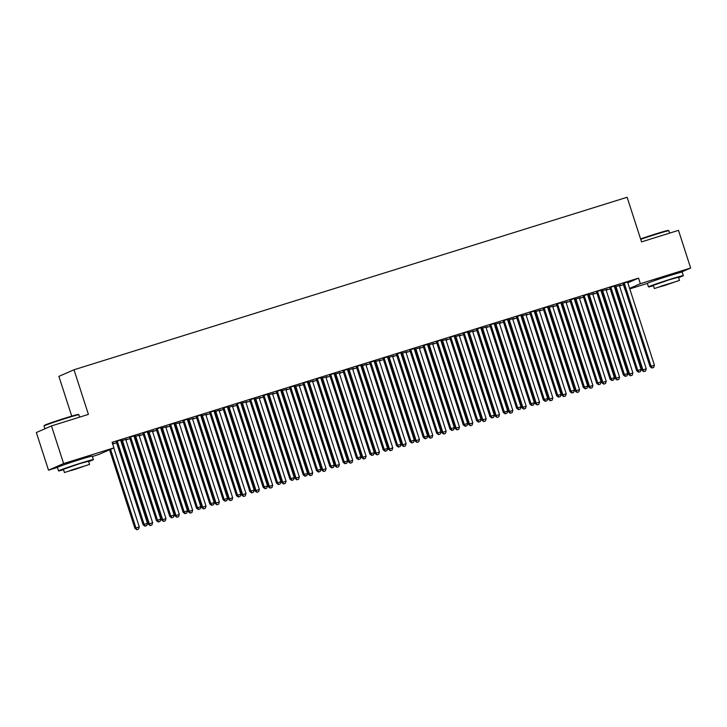 <?xml version="1.0" encoding="UTF-8"?>
<svg xmlns="http://www.w3.org/2000/svg" width="727" height="727" viewBox="0 0 727 727"><rect width="100%" height="100%" fill="white"/><g stroke="black" fill="none" stroke-linecap="round" stroke-linejoin="round"><path stroke-width="1.09" d="M65.176 464.326L77.798 459.691L84.15 458.192M655.118 280.322L667.74 275.697L674.093 274.197M112.676 444.024L116.611 442.798M125.907 439.899L129.951 438.635M139.248 435.737L143.301 434.473M152.588 431.574L156.641 430.311M165.929 427.412L169.982 426.149M179.269 423.25L183.322 421.987M192.61 419.088L196.663 417.825M205.95 414.935L210.003 413.672M219.29 410.773L223.343 409.51M232.631 406.611L236.684 405.348M245.971 402.449L250.024 401.186M259.321 398.287L263.365 397.024M272.661 394.125L276.705 392.862M286.002 389.963L290.046 388.7M299.342 385.801L303.386 384.538M312.683 381.648L316.727 380.385M326.023 377.486L330.067 376.222M339.364 373.324L343.408 372.06M352.704 369.162L356.757 367.898M366.044 364.999L370.098 363.736M379.385 360.837L383.438 359.574M392.725 356.675L396.778 355.412M406.066 352.513L410.119 351.259M419.406 348.36L423.459 347.097M432.747 344.198L436.8 342.935M446.087 340.036L450.14 338.773M459.428 335.874L463.481 334.611M472.777 331.712L476.821 330.449M486.118 327.55L490.162 326.287M499.458 323.388L503.502 322.125M512.799 319.235L516.842 317.972M526.139 315.073L530.183 313.81M539.479 310.911L543.523 309.647M552.82 306.749L556.873 305.485M566.16 302.586L570.213 301.323M579.501 298.424L583.554 297.161M592.841 294.262L596.894 292.999M606.182 290.1L610.235 288.837M619.522 285.947L623.439 284.72L625.247 290.3M88.639 461.6A18.329 0.582 162.1 0 0 93.401 459.637L92.274 456.156A18.329 0.582 162.1 0 0 79.943 459.555A18.329 0.582 162.1 0 0 57.397 467.416L48.509 470.178L63.622 463.572L113.921 447.877L98.808 454.484L92.384 456.492M63.622 463.572L51.463 425.922L36.35 432.529L48.509 470.178M71.728 416.126L58.896 376.377L74 369.77L627.119 197.262L641.532 241.882L678.491 230.359L690.65 268.009L680.454 272.461M647.339 283.412L629.773 288.892M127.007 439.053L120.864 440.971M127.052 439.172L125.898 439.526M135.177 435.482L129.37 437.418M135.213 435.6L134.068 435.955M153.697 430.729L147.545 432.647M153.733 430.847L152.588 431.202M161.857 427.158L156.051 429.103M161.894 427.276L160.749 427.63M180.378 422.405L174.226 424.323M180.414 422.523L179.269 422.887M188.538 418.834L182.731 420.779M188.584 418.952L187.439 419.315M207.059 414.09L200.906 416.008M207.095 414.208L205.95 414.563M215.228 410.519L209.421 412.454M215.265 410.628L214.12 410.991M233.74 405.766L227.587 407.683M233.776 405.884L232.631 406.239M241.909 402.195L236.102 404.13M241.946 402.313L240.801 402.667M260.42 397.442L254.268 399.359M260.457 397.56L259.312 397.914M268.59 393.87L262.783 395.815M268.627 393.989L267.481 394.343M287.101 389.118L280.958 391.044M287.138 389.236L285.993 389.599M295.271 385.546L289.464 387.491M295.307 385.664L294.162 386.028M313.782 380.803L307.639 382.72M313.819 380.921L312.674 381.275M321.952 377.231L316.145 379.167M321.988 377.349L320.843 377.704M340.463 372.478L334.32 374.396M340.509 372.597L339.355 372.951M348.633 368.907L342.826 370.843M348.669 369.025L347.524 369.38M367.153 364.154L361.001 366.072M367.19 364.272L366.044 364.627M375.314 360.583L369.507 362.528M375.35 360.701L374.205 361.055M393.834 355.839L387.682 357.757M393.87 355.948L392.725 356.312M401.995 352.259L396.188 354.203M402.04 352.377L400.895 352.74M420.515 347.515L414.363 349.433M420.551 347.633L419.406 347.988M428.685 343.944L422.878 345.879M428.721 344.062L427.576 344.416M447.196 339.191L441.044 341.108M447.232 339.309L446.087 339.663M455.366 335.62L449.559 337.555M455.402 335.738L454.257 336.092M473.877 330.867L467.725 332.784M473.913 330.985L472.768 331.339M482.046 327.295L476.24 329.24M482.083 327.414L480.938 327.768M500.558 322.552L494.415 324.469M500.594 322.661L499.449 323.024M508.727 318.98L502.92 320.916M508.764 319.089L507.619 319.453M527.239 314.228L521.095 316.145M527.275 314.346L526.13 314.7M535.408 310.656L529.601 312.592M535.445 310.774L534.3 311.129M553.919 305.903L547.776 307.821M553.965 306.022L552.811 306.376M562.089 302.332L556.282 304.268M562.125 302.45L560.98 302.805M580.609 297.579L574.457 299.497M580.646 297.697L579.501 298.052M588.77 294.008L582.963 295.953M588.815 294.126L587.661 294.48M607.29 289.264L601.138 291.182M607.327 289.373L606.182 289.737M615.46 285.693L609.644 287.628M615.496 285.802L614.351 286.165M627.81 282.812L638.551 278.114L112.112 442.307L113.921 447.877M628.8 281.531L622.984 283.466M628.837 281.64L627.692 282.003M620.631 285.102L614.479 287.02M620.667 285.211L619.522 285.575M602.11 289.846L596.304 291.791M602.156 289.964L601.011 290.327M593.95 293.417L587.798 295.335M593.986 293.535L592.841 293.899M575.43 298.17L569.623 300.115M575.466 298.288L574.321 298.643M567.26 301.741L561.117 303.659M567.305 301.859L566.16 302.214M548.749 306.494L542.942 308.43M548.785 306.612L547.64 306.967M540.579 310.065L534.436 311.983M540.615 310.184L539.47 310.538M522.068 314.818L516.261 316.754M522.104 314.927L520.959 315.291M513.898 318.39L507.755 320.307M513.934 318.499L512.789 318.862M495.387 323.133L489.58 325.078M495.423 323.251L494.278 323.615M487.217 326.705L481.074 328.622M487.254 326.823L486.109 327.186M468.706 331.457L462.899 333.402M468.742 331.576L467.597 331.93M460.536 335.029L454.384 336.946M460.573 335.147L459.428 335.501M442.025 339.782L436.218 341.717M442.061 339.9L440.916 340.254M433.855 343.353L427.703 345.27M433.892 343.471L432.747 343.826M415.344 348.106L409.528 350.041M415.381 348.215L414.236 348.578M407.175 351.677L401.022 353.595M407.211 351.786L406.066 352.15M388.654 356.421L382.847 358.366M388.7 356.539L387.546 356.893M380.494 359.992L374.341 361.91M380.53 360.11L379.385 360.474M361.973 364.745L356.166 366.69M362.01 364.863L360.865 365.218M353.804 368.316L347.66 370.234M353.849 368.435L352.704 368.789M335.292 373.069L329.485 375.005M335.329 373.187L334.184 373.542M327.123 376.641L320.98 378.558M327.159 376.759L326.014 377.113M308.611 381.393L302.805 383.329M308.648 381.502L307.503 381.866M300.442 384.965L294.299 386.882M300.478 385.074L299.333 385.437M281.931 389.708L276.124 391.653M281.967 389.826L280.822 390.181M273.761 393.28L267.609 395.197M273.797 393.398L272.652 393.752M255.25 398.032L249.443 399.968M255.286 398.151L254.141 398.505M247.08 401.604L240.928 403.521M247.116 401.722L245.971 402.076M228.569 406.357L222.762 408.292M228.605 406.475L227.46 406.829M220.399 409.928L214.247 411.845M220.435 410.046L219.29 410.401M201.888 414.681L196.072 416.616M201.924 414.79L200.779 415.153M193.718 418.252L187.566 420.17M193.755 418.361L192.61 418.725M175.198 422.996L169.391 424.941M175.243 423.114L174.089 423.468M167.037 426.567L160.885 428.485M167.074 426.685L165.929 427.04M148.517 431.32L142.71 433.256M148.553 431.438L147.408 431.793M140.347 434.891L134.204 436.809M140.393 435.01L139.248 435.364M121.836 439.644L116.029 441.58M121.872 439.762L120.727 440.117M113.666 443.216L112.521 443.57M113.703 443.334L112.567 443.561M638.551 278.114L640.351 283.694L690.65 268.009M51.463 425.922L88.412 414.39L74 369.77M629.609 288.392L640.351 283.694M624.42 283.694L623.402 284.139L650.065 366.69L651.083 366.244L624.42 283.694A1.463 1.399 66.4 0 0 624.157 283.203L624.011 283.021M652.364 367.88L653.7 367.462L652.364 367.88L651.083 366.244L654.418 365.199L627.755 282.649A1.463 1.399 66.4 0 1 627.683 282.103L627.692 281.867M623.402 284.139A1.463 1.399 66.4 0 0 623.13 283.648L622.903 283.366M650.065 366.69L651.955 368.053M653.7 367.462L654.418 365.199M614.742 286.938L614.969 287.22A1.463 1.399 -113.6 0 1 615.233 287.71L641.896 370.261L646.248 368.771L619.586 286.22A1.463 1.399 -113.6 0 1 619.513 285.675L619.531 285.438M615.842 286.592L615.987 286.774A1.463 1.399 -113.6 0 1 616.251 287.265L642.913 369.816L643.786 371.624L645.531 371.034L644.195 371.452M646.248 368.771L645.531 371.034M643.786 371.624L641.896 370.261M611.08 287.856L610.053 288.301L636.725 370.852L637.743 370.406L611.08 287.856A1.463 1.399 66.4 0 0 610.816 287.365L610.671 287.183M639.024 372.033L640.36 371.624L639.024 372.033L637.743 370.406L641.078 369.361L614.415 286.811A1.463 1.399 66.4 0 1 614.342 286.265L614.351 286.029M610.053 288.301A1.463 1.399 66.4 0 0 609.789 287.81L609.562 287.528M636.725 370.852L638.615 372.215M640.36 371.624L641.078 369.361M597.739 292.009L596.713 292.463L623.375 375.014L624.402 374.559L597.739 292.009A1.463 1.399 66.4 0 0 597.476 291.518L597.33 291.345M625.683 376.195L627.01 375.786L625.683 376.195L624.402 374.559L627.737 373.524L601.075 290.973A1.463 1.399 66.4 0 1 601.002 290.418L601.011 290.191M596.713 292.463A1.463 1.399 66.4 0 0 596.449 291.972L596.222 291.691M623.375 375.014L625.275 376.377M627.01 375.786L627.737 373.524M601.402 291.1L601.629 291.382A1.463 1.399 -113.6 0 1 601.892 291.872L628.555 374.423L632.908 372.933L606.245 290.382A1.463 1.399 -113.6 0 1 606.173 289.837L606.191 289.6M602.501 290.755L602.647 290.936A1.463 1.399 -113.6 0 1 602.91 291.427L629.573 373.978L630.445 375.786L632.19 375.196L630.854 375.605M632.908 372.933L632.19 375.196M630.445 375.786L628.555 374.423M588.052 295.262L588.279 295.544A1.463 1.399 -113.6 0 1 588.552 296.034L615.215 378.585L619.568 377.095L592.905 294.544A1.463 1.399 -113.6 0 1 592.832 293.99L592.841 293.763M589.161 294.917L589.306 295.098A1.463 1.399 -113.6 0 1 589.57 295.58L616.232 378.131L617.105 379.948L618.85 379.358L617.514 379.767M619.568 377.095L618.85 379.358M617.105 379.948L615.215 378.585M640.587 238.938A17.884 0.573 -17.9 0 1 656.245 233.776A17.884 0.573 -17.9 0 1 668.267 230.441L668.822 230.732A18.329 0.582 162.1 0 0 668.822 230.732A18.329 0.582 162.1 0 0 656.508 234.139A18.329 0.582 162.1 0 0 640.714 239.337M678.582 277.605A18.329 0.582 162.1 0 0 683.344 275.642A18.329 0.582 162.1 0 0 671.003 279.041A18.329 0.582 162.1 0 0 648.466 286.911A18.329 0.582 162.1 0 0 653.473 285.72M683.344 275.642L682.217 272.152A18.329 0.582 162.1 0 0 669.885 275.56A18.329 0.582 162.1 0 0 647.339 283.421L648.466 286.911M654.382 288.537L653.346 285.329L669.576 279.668L678.455 277.223L679.491 280.431L654.382 288.537L679.491 280.431M664.569 285.52L675.029 281.867L662.088 285.82L658.844 287.092L664.569 285.52M44.02 425.986L44.302 425.431A17.884 0.573 -17.9 0 1 66.302 417.771A17.884 0.573 -17.9 0 1 78.334 414.435L78.879 414.726A18.329 0.582 162.1 0 0 66.566 418.134A18.329 0.582 162.1 0 0 44.02 425.986A18.329 0.582 162.1 0 0 44.02 426.004L44.92 428.776M93.401 459.637A18.329 0.582 162.1 0 0 81.07 463.035A18.329 0.582 162.1 0 0 58.523 470.905A18.329 0.582 162.1 0 0 63.531 469.715M64.439 472.532L63.403 469.324L79.634 463.662L88.521 461.218L89.557 464.426L64.439 472.532L89.557 464.426M74.627 469.515L85.086 465.862L72.155 469.815L68.901 471.096L74.627 469.515M79.67 417.116L78.898 414.735A18.329 0.582 162.1 0 0 78.879 414.726M584.399 296.171L583.372 296.616L610.035 379.167L611.062 378.722L584.399 296.171A1.463 1.399 66.4 0 0 584.135 295.68L583.99 295.507M612.343 380.357L613.67 379.939L612.343 380.357L611.062 378.722L614.397 377.686L587.734 295.135A1.463 1.399 66.4 0 1 587.661 294.58L587.67 294.353M583.372 296.616A1.463 1.399 66.4 0 0 583.109 296.125L582.881 295.844M610.035 379.167L611.934 380.539M613.67 379.939L614.397 377.686M571.058 300.333L570.032 300.778L596.694 383.329L597.721 382.884L571.058 300.333A1.463 1.399 66.4 0 0 570.795 299.842L570.65 299.66M599.003 384.519L600.329 384.101L599.003 384.519L597.721 382.884L601.056 381.848L574.394 299.297A1.463 1.399 66.4 0 1 574.321 298.742L574.33 298.515M570.032 300.778A1.463 1.399 66.4 0 0 569.768 300.287L569.541 300.006M596.694 383.329L598.594 384.701M600.329 384.101L601.056 381.848M574.712 299.415L574.939 299.706A1.463 1.399 -113.6 0 1 575.211 300.187L601.874 382.738L606.227 381.257L579.564 298.706A1.463 1.399 -113.6 0 1 579.492 298.152L579.501 297.925M575.82 299.079L575.966 299.251A1.463 1.399 -113.6 0 1 576.229 299.742L602.892 382.293L603.764 384.11L605.509 383.511L604.173 383.929M606.227 381.257L605.509 383.511M603.764 384.11L601.874 382.738M561.371 303.577L561.598 303.859A1.463 1.399 -113.6 0 1 561.862 304.349L588.534 386.9L592.887 385.419L566.224 302.868A1.463 1.399 -113.6 0 1 566.151 302.314L566.16 302.087M562.48 303.232L562.625 303.413A1.463 1.399 -113.6 0 1 562.889 303.904L589.552 386.455L590.424 388.273L592.16 387.673L590.833 388.091M592.887 385.419L592.16 387.673M590.424 388.273L588.534 386.9M557.718 304.495L556.691 304.94L583.354 387.491L584.381 387.046L557.718 304.495A1.463 1.399 66.4 0 0 557.445 304.004L557.309 303.822M585.653 388.681L586.989 388.263L585.653 388.681L584.381 387.046L587.716 386.01L561.053 303.459A1.463 1.399 66.4 0 1 560.98 302.905L560.99 302.677M556.691 304.94A1.463 1.399 66.4 0 0 556.428 304.449L556.2 304.168M583.354 387.491L585.253 388.863M586.989 388.263L587.716 386.01M548.031 307.739L548.258 308.021A1.463 1.399 -113.6 0 1 548.521 308.512L575.184 391.062L579.546 389.581L552.883 307.03A1.463 1.399 -113.6 0 1 552.811 306.476L552.82 306.249M549.139 307.394L549.285 307.576A1.463 1.399 -113.6 0 1 549.548 308.066L576.211 390.617L577.084 392.435L578.819 391.835L577.492 392.253M579.546 389.581L578.819 391.835M577.084 392.435L575.184 391.062M544.378 308.657L543.351 309.102L570.013 391.653L571.04 391.208L544.378 308.657A1.463 1.399 66.4 0 0 544.105 308.166L543.96 307.984M572.313 392.844L573.648 392.426L572.313 392.844L571.04 391.208L574.375 390.163L547.713 307.612A1.463 1.399 66.4 0 1 547.64 307.067L547.649 306.839M543.351 309.102A1.463 1.399 66.4 0 0 543.087 308.611L542.86 308.33M570.013 391.653L571.904 393.016M573.648 392.426L574.375 390.163M534.69 311.901L534.918 312.183A1.463 1.399 -113.6 0 1 535.181 312.674L561.844 395.224L566.206 393.743L539.543 311.192A1.463 1.399 -113.6 0 1 539.47 310.638L539.479 310.411M535.799 311.556L535.944 311.738A1.463 1.399 -113.6 0 1 536.208 312.228L562.871 394.779L563.743 396.597L565.479 395.997L564.152 396.415M566.206 393.743L565.479 395.997M563.743 396.597L561.844 395.224M531.028 312.819L530.01 313.264L556.673 395.815L557.7 395.37L531.028 312.819A1.463 1.399 66.4 0 0 530.765 312.328L530.619 312.147M558.972 397.006L560.308 396.588L558.972 397.006L557.7 395.37L561.035 394.325L534.363 311.774A1.463 1.399 66.4 0 1 534.3 311.229L534.309 311.002M530.01 313.264A1.463 1.399 66.4 0 0 529.747 312.774L529.52 312.492M556.673 395.815L558.563 397.178M560.308 396.588L561.035 394.325M517.688 316.981L516.67 317.426L543.333 399.977L544.35 399.532L517.688 316.981A1.463 1.399 66.4 0 0 517.424 316.49L517.279 316.309M545.632 401.168L546.968 400.75L545.632 401.168L544.35 399.532L547.685 398.487L521.023 315.936A1.463 1.399 66.4 0 1 520.959 315.391L520.968 315.154M516.67 317.426A1.463 1.399 66.4 0 0 516.406 316.936L516.179 316.654M543.333 399.977L545.223 401.34M546.968 400.75L547.685 398.487M504.347 321.143L503.329 321.588L529.992 404.139L531.01 403.694L504.347 321.143A1.463 1.399 66.4 0 0 504.084 320.652L503.938 320.471M532.291 405.321L533.627 404.912L532.291 405.321L531.01 403.694L534.345 402.649L507.682 320.098A1.463 1.399 66.4 0 1 507.61 319.553L507.628 319.317M503.329 321.588A1.463 1.399 66.4 0 0 503.066 321.098L502.839 320.816M529.992 404.139L531.882 405.502M533.627 404.912L534.345 402.649M491.007 325.296L489.989 325.751L516.652 408.301L517.669 407.847L491.007 325.296A1.463 1.399 66.4 0 0 490.743 324.805L490.598 324.633M518.951 409.483L520.287 409.074L518.951 409.483L517.669 407.847L521.005 406.811L494.342 324.26A1.463 1.399 66.4 0 1 494.269 323.706L494.287 323.479M489.989 325.751A1.463 1.399 66.4 0 0 489.725 325.26L489.498 324.978M516.652 408.301L518.542 409.664M520.287 409.074L521.005 406.811M477.666 329.458L476.648 329.904L503.311 412.454L504.329 412.009L477.666 329.458A1.463 1.399 66.4 0 0 477.403 328.967L477.257 328.795M505.61 413.645L506.946 413.227L505.61 413.645L504.329 412.009L507.664 410.973L481.001 328.422A1.463 1.399 66.4 0 1 480.929 327.868L480.947 327.641M476.648 329.904A1.463 1.399 66.4 0 0 476.385 329.413L476.158 329.131M503.311 412.454L505.201 413.827M506.946 413.227L507.664 410.973M464.326 333.62L463.308 334.066L489.971 416.616L490.989 416.171L464.326 333.62A1.463 1.399 66.4 0 0 464.062 333.13L463.917 332.948M492.27 417.807L493.606 417.389L492.27 417.807L490.989 416.171L494.324 415.135L467.661 332.584A1.463 1.399 66.4 0 1 467.588 332.03L467.606 331.803M463.308 334.066A1.463 1.399 66.4 0 0 463.044 333.575L462.817 333.293M489.971 416.616L491.861 417.989M493.606 417.389L494.324 415.135M450.985 337.782L449.968 338.228L476.63 420.779L477.648 420.333L450.985 337.782A1.463 1.399 66.4 0 0 450.722 337.292L450.576 337.11M478.929 421.969L480.265 421.551L478.929 421.969L477.648 420.333L480.983 419.297L454.32 336.746A1.463 1.399 66.4 0 1 454.248 336.192L454.266 335.965M449.968 338.228A1.463 1.399 66.4 0 0 449.704 337.737L449.477 337.455M476.63 420.779L478.52 422.151M480.265 421.551L480.983 419.297M437.645 341.944L436.627 342.39L463.29 424.941L464.308 424.495L437.645 341.944A1.463 1.399 66.4 0 0 437.381 341.454L437.236 341.272M465.589 426.131L466.925 425.713L465.589 426.131L464.308 424.495L467.643 423.45L440.98 340.899A1.463 1.399 66.4 0 1 440.907 340.354L440.925 340.127M436.627 342.39A1.463 1.399 66.4 0 0 436.364 341.899L436.136 341.617M463.29 424.941L465.18 426.304M466.925 425.713L467.643 423.45M424.304 346.107L423.287 346.552L449.949 429.103L450.967 428.657L424.304 346.107A1.463 1.399 66.4 0 0 424.041 345.616L423.896 345.434M452.249 430.293L453.584 429.875L452.249 430.293L450.967 428.657L454.302 427.612L427.64 345.061A1.463 1.399 66.4 0 1 427.567 344.516L427.576 344.289M423.287 346.552A1.463 1.399 66.4 0 0 423.014 346.061L422.787 345.779M449.949 429.103L451.84 430.466M453.584 429.875L454.302 427.612M410.964 350.269L409.946 350.714L436.609 433.265L437.627 432.819L410.964 350.269A1.463 1.399 66.4 0 0 410.7 349.778L410.555 349.596M438.908 434.455L440.244 434.037L438.908 434.455L437.627 432.819L440.962 431.774L414.299 349.224A1.463 1.399 66.4 0 1 414.226 348.678L414.236 348.442M409.946 350.714A1.463 1.399 66.4 0 0 409.674 350.223L409.446 349.941M436.609 433.265L438.499 434.628M440.244 434.037L440.962 431.774M397.624 354.431L396.597 354.876L423.268 437.427L424.286 436.982L397.624 354.431A1.463 1.399 66.4 0 0 397.36 353.94L397.215 353.758M425.568 438.608L426.903 438.199L425.568 438.608L424.286 436.982L427.621 435.936L400.959 353.386A1.463 1.399 66.4 0 1 400.886 352.831L400.895 352.604M396.597 354.876A1.463 1.399 66.4 0 0 396.333 354.385L396.106 354.104M423.268 437.427L425.159 438.79M426.903 438.199L427.621 435.936M384.283 358.584L383.256 359.038L409.919 441.589L410.946 441.135L384.283 358.584A1.463 1.399 66.4 0 0 384.02 358.093L383.874 357.92M412.227 442.77L413.554 442.352L412.227 442.77L410.946 441.135L414.281 440.099L387.618 357.548A1.463 1.399 66.4 0 1 387.546 356.993L387.555 356.766M383.256 359.038A1.463 1.399 66.4 0 0 382.993 358.547L382.765 358.266M409.919 441.589L411.818 442.952M413.554 442.352L414.281 440.099M370.943 362.746L369.916 363.191L396.578 445.742L397.605 445.297L370.943 362.746A1.463 1.399 66.4 0 0 370.679 362.255L370.534 362.082M398.887 446.932L400.213 446.514L398.887 446.932L397.605 445.297L400.94 444.261L374.278 361.71A1.463 1.399 66.4 0 1 374.205 361.155L374.214 360.928M369.916 363.191A1.463 1.399 66.4 0 0 369.652 362.7L369.425 362.419M396.578 445.742L398.478 447.114M400.213 446.514L400.94 444.261M357.602 366.908L356.575 367.353L383.238 449.904L384.265 449.459L357.602 366.908A1.463 1.399 66.4 0 0 357.339 366.417L357.193 366.235M385.546 451.094L386.873 450.676L385.546 451.094L384.265 449.459L387.6 448.423L360.937 365.872A1.463 1.399 66.4 0 1 360.865 365.317L360.874 365.09M356.575 367.353A1.463 1.399 66.4 0 0 356.312 366.862L356.085 366.581M383.238 449.904L385.137 451.276M386.873 450.676L387.6 448.423M344.262 371.07L343.235 371.515L369.898 454.066L370.924 453.621L344.262 371.07A1.463 1.399 66.4 0 0 343.989 370.579L343.853 370.397M372.197 455.256L373.533 454.838L372.197 455.256L370.924 453.621L374.26 452.585L347.597 370.034A1.463 1.399 66.4 0 1 347.524 369.48L347.533 369.252M343.235 371.515A1.463 1.399 66.4 0 0 342.971 371.024L342.744 370.743M369.898 454.066L371.797 455.438M373.533 454.838L374.26 452.585M330.921 375.232L329.894 375.677L356.557 458.228L357.584 457.783L330.921 375.232A1.463 1.399 66.4 0 0 330.649 374.741L330.503 374.559M358.856 459.419L360.192 459.001L358.856 459.419L357.584 457.783L360.919 456.738L334.256 374.187A1.463 1.399 66.4 0 1 334.184 373.642L334.193 373.414M329.894 375.677A1.463 1.399 66.4 0 0 329.631 375.187L329.404 374.905M356.557 458.228L358.447 459.591M360.192 459.001L360.919 456.738M317.572 379.394L316.554 379.839L343.217 462.39L344.234 461.945L317.572 379.394A1.463 1.399 66.4 0 0 317.308 378.903L317.163 378.722M345.516 463.581L346.852 463.163L345.516 463.581L344.234 461.945L347.579 460.9L320.907 378.349A1.463 1.399 66.4 0 1 320.843 377.804L320.852 377.577M316.554 379.839A1.463 1.399 66.4 0 0 316.29 379.349L316.063 379.067M343.217 462.39L345.107 463.753M346.852 463.163L347.579 460.9M304.231 383.556L303.214 384.001L329.876 466.552L330.894 466.107L304.231 383.556A1.463 1.399 66.4 0 0 303.968 383.065L303.822 382.884M332.175 467.743L333.511 467.325L332.175 467.743L330.894 466.107L334.229 465.062L307.566 382.511A1.463 1.399 66.4 0 1 307.503 381.966L307.512 381.73M303.214 384.001A1.463 1.399 66.4 0 0 302.95 383.511L302.723 383.229M329.876 466.552L331.766 467.915M333.511 467.325L334.229 465.062M290.891 387.718L289.873 388.163L316.536 470.714L317.554 470.269L290.891 387.718A1.463 1.399 66.4 0 0 290.627 387.227L290.482 387.046M318.835 471.896L320.171 471.487L318.835 471.896L317.554 470.269L320.889 469.224L294.226 386.673A1.463 1.399 66.4 0 1 294.153 386.119L294.171 385.892M289.873 388.163A1.463 1.399 66.4 0 0 289.61 387.673L289.382 387.391M316.536 470.714L318.426 472.077M320.171 471.487L320.889 469.224M277.55 391.871L276.533 392.326L303.195 474.876L304.213 474.422L277.55 391.871A1.463 1.399 66.4 0 0 277.287 391.38L277.141 391.208M305.494 476.058L306.83 475.64L305.494 476.058L304.213 474.422L307.548 473.386L280.886 390.835A1.463 1.399 66.4 0 1 280.813 390.281L280.831 390.054M276.533 392.326A1.463 1.399 66.4 0 0 276.269 391.835L276.042 391.544M303.195 474.876L305.086 476.24M306.83 475.64L307.548 473.386M264.21 396.033L263.192 396.479L289.855 479.029L290.873 478.584L264.21 396.033A1.463 1.399 66.4 0 0 263.946 395.543L263.801 395.361M292.154 480.22L293.49 479.802L292.154 480.22L290.873 478.584L294.208 477.548L267.545 394.997A1.463 1.399 66.4 0 1 267.472 394.443L267.491 394.216M263.192 396.479A1.463 1.399 66.4 0 0 262.929 395.988L262.701 395.706M289.855 479.029L291.745 480.402M293.49 479.802L294.208 477.548M521.35 316.063L521.577 316.345A1.463 1.399 -113.6 0 1 521.841 316.836L548.503 399.387L552.865 397.896L526.203 315.345A1.463 1.399 -113.6 0 1 526.13 314.8L526.139 314.573M522.459 315.718L522.604 315.9A1.463 1.399 -113.6 0 1 522.867 316.39L549.53 398.941L550.403 400.75L552.138 400.159L550.802 400.577M552.865 397.896L552.138 400.159M550.403 400.75L548.503 399.387M508.009 320.225L508.237 320.507A1.463 1.399 -113.6 0 1 508.5 320.998L535.163 403.549L539.525 402.058L512.862 319.507A1.463 1.399 -113.6 0 1 512.789 318.962L512.799 318.726M509.118 319.88L509.254 320.062A1.463 1.399 -113.6 0 1 509.527 320.552L536.19 403.103L537.053 404.912L538.798 404.321L537.462 404.739M539.525 402.058L538.798 404.321M537.053 404.912L535.163 403.549M494.669 324.387L494.896 324.669A1.463 1.399 -113.6 0 1 495.16 325.16L521.822 407.711L526.184 406.22L499.522 323.669A1.463 1.399 -113.6 0 1 499.449 323.124L499.458 322.888M495.769 324.042L495.914 324.224A1.463 1.399 -113.6 0 1 496.177 324.715L522.849 407.265L523.713 409.074L525.457 408.483L524.122 408.892M526.184 406.22L525.457 408.483M523.713 409.074L521.822 407.711M481.329 328.549L481.556 328.831A1.463 1.399 -113.6 0 1 481.819 329.322L508.482 411.873L512.835 410.382L486.172 327.832A1.463 1.399 -113.6 0 1 486.109 327.277L486.118 327.05M482.428 328.204L482.574 328.386A1.463 1.399 -113.6 0 1 482.837 328.868L509.5 411.418L510.372 413.236L512.117 412.645L510.781 413.054M512.835 410.382L512.117 412.645M510.372 413.236L508.482 411.873M467.988 332.702L468.215 332.993A1.463 1.399 -113.6 0 1 468.479 333.475L495.142 416.026L499.494 414.544L472.832 331.994A1.463 1.399 -113.6 0 1 472.759 331.439L472.777 331.212M469.088 332.366L469.233 332.539A1.463 1.399 -113.6 0 1 469.497 333.03L496.159 415.58L497.032 417.398L498.777 416.798L497.441 417.216M499.494 414.544L498.777 416.798M497.032 417.398L495.142 416.026M454.648 336.865L454.875 337.146A1.463 1.399 -113.6 0 1 455.138 337.637L481.801 420.188L486.154 418.707L459.491 336.156A1.463 1.399 -113.6 0 1 459.419 335.601L459.437 335.374M455.747 336.519L455.893 336.701A1.463 1.399 -113.6 0 1 456.156 337.192L482.819 419.743L483.691 421.56L485.436 420.96L484.1 421.378M486.154 418.707L485.436 420.96M483.691 421.56L481.801 420.188M441.307 341.027L441.534 341.308A1.463 1.399 -113.6 0 1 441.798 341.799L468.461 424.35L472.814 422.869L446.151 340.318A1.463 1.399 -113.6 0 1 446.078 339.763L446.096 339.536M442.407 340.681L442.552 340.863A1.463 1.399 -113.6 0 1 442.816 341.354L469.478 423.905L470.351 425.722L472.096 425.122L470.76 425.54M472.814 422.869L472.096 425.122M470.351 425.722L468.461 424.35M427.967 345.189L428.194 345.47A1.463 1.399 -113.6 0 1 428.457 345.961L455.12 428.512L459.473 427.022L432.81 344.471A1.463 1.399 -113.6 0 1 432.738 343.926L432.756 343.698M429.066 344.843L429.212 345.025A1.463 1.399 -113.6 0 1 429.475 345.516L456.138 428.067L457.01 429.875L458.755 429.284L457.419 429.702M459.473 427.022L458.755 429.284M457.01 429.875L455.12 428.512M414.626 349.351L414.853 349.632A1.463 1.399 -113.6 0 1 415.117 350.123L441.78 432.674L446.133 431.184L419.47 348.633A1.463 1.399 -113.6 0 1 419.397 348.088L419.415 347.86M415.726 349.005L415.871 349.187A1.463 1.399 -113.6 0 1 416.135 349.678L442.798 432.229L443.67 434.037L445.415 433.446L444.079 433.865M446.133 431.184L445.415 433.446M443.67 434.037L441.78 432.674M401.286 353.513L401.513 353.795A1.463 1.399 -113.6 0 1 401.777 354.285L428.439 436.836L432.792 435.346L406.129 352.795A1.463 1.399 -113.6 0 1 406.057 352.25L406.075 352.013M402.385 353.168L402.531 353.349A1.463 1.399 -113.6 0 1 402.794 353.84L429.457 436.391L430.329 438.199L432.074 437.609L430.738 438.027M432.792 435.346L432.074 437.609M430.329 438.199L428.439 436.836M387.945 357.675L388.173 357.957A1.463 1.399 -113.6 0 1 388.436 358.447L415.099 440.998L419.452 439.508L392.789 356.957A1.463 1.399 -113.6 0 1 392.716 356.412L392.734 356.175M389.045 357.33L389.19 357.511A1.463 1.399 -113.6 0 1 389.454 358.002L416.117 440.553L416.989 442.361L418.734 441.771L417.398 442.18M419.452 439.508L418.734 441.771M416.989 442.361L415.099 440.998M374.596 361.837L374.823 362.119A1.463 1.399 -113.6 0 1 375.096 362.609L401.758 445.16L406.111 443.67L379.449 361.119A1.463 1.399 -113.6 0 1 379.376 360.565L379.385 360.338M375.705 361.492L375.85 361.664A1.463 1.399 -113.6 0 1 376.113 362.155L402.776 444.706L403.649 446.523L405.393 445.933L404.058 446.342M406.111 443.67L405.393 445.933M403.649 446.523L401.758 445.16M361.255 365.99L361.483 366.272A1.463 1.399 -113.6 0 1 361.755 366.762L388.418 449.313L392.771 447.832L366.108 365.281A1.463 1.399 -113.6 0 1 366.035 364.727L366.044 364.5M362.364 365.654L362.509 365.826A1.463 1.399 -113.6 0 1 362.773 366.317L389.436 448.868L390.308 450.685L392.053 450.086L390.717 450.504M392.771 447.832L392.053 450.086M390.308 450.685L388.418 449.313M347.915 370.152L348.142 370.434A1.463 1.399 -113.6 0 1 348.406 370.924L375.068 453.475L379.43 451.994L352.768 369.443A1.463 1.399 -113.6 0 1 352.695 368.889L352.704 368.662M349.024 369.807L349.169 369.988A1.463 1.399 -113.6 0 1 349.433 370.479L376.095 453.03L376.968 454.848L378.703 454.248L377.377 454.666M379.43 451.994L378.703 454.248M376.968 454.848L375.068 453.475M334.574 374.314L334.802 374.596A1.463 1.399 -113.6 0 1 335.065 375.087L361.728 457.637L366.09 456.156L339.427 373.605A1.463 1.399 -113.6 0 1 339.355 373.051L339.364 372.824M335.683 373.969L335.829 374.151A1.463 1.399 -113.6 0 1 336.092 374.641L362.755 457.192L363.627 459.01L365.363 458.41L364.036 458.828M366.09 456.156L365.363 458.41M363.627 459.01L361.728 457.637M321.234 378.476L321.461 378.758A1.463 1.399 -113.6 0 1 321.725 379.249L348.387 461.799L352.749 460.309L326.087 377.758A1.463 1.399 -113.6 0 1 326.014 377.213L326.023 376.986M322.343 378.131L322.488 378.313A1.463 1.399 -113.6 0 1 322.752 378.803L349.414 461.354L350.287 463.163L352.022 462.572L350.696 462.99M352.749 460.309L352.022 462.572M350.287 463.163L348.387 461.799M307.894 382.638L308.121 382.92A1.463 1.399 -113.6 0 1 308.384 383.411L335.047 465.962L339.409 464.471L312.746 381.92A1.463 1.399 -113.6 0 1 312.674 381.375L312.683 381.148M309.002 382.293L309.139 382.475A1.463 1.399 -113.6 0 1 309.411 382.965L336.074 465.516L336.946 467.325L338.682 466.734L337.346 467.152M339.409 464.471L338.682 466.734M336.946 467.325L335.047 465.962M294.553 386.8L294.78 387.082A1.463 1.399 -113.6 0 1 295.044 387.573L321.707 470.124L326.069 468.633L299.406 386.082A1.463 1.399 -113.6 0 1 299.333 385.537L299.342 385.301M295.653 386.455L295.798 386.637A1.463 1.399 -113.6 0 1 296.071 387.127L322.733 469.678L323.597 471.487L325.342 470.896L324.006 471.314M326.069 468.633L325.342 470.896M323.597 471.487L321.707 470.124M281.213 390.962L281.44 391.244A1.463 1.399 -113.6 0 1 281.703 391.735L308.366 474.286L312.728 472.795L286.056 390.245A1.463 1.399 -113.6 0 1 285.993 389.69L286.002 389.463M282.312 390.617L282.458 390.799A1.463 1.399 -113.6 0 1 282.721 391.29L309.393 473.84L310.256 475.649L312.001 475.058L310.665 475.467M312.728 472.795L312.001 475.058M310.256 475.649L308.366 474.286M267.872 395.125L268.099 395.406A1.463 1.399 -113.6 0 1 268.363 395.897L295.026 478.448L299.379 476.957L272.716 394.407A1.463 1.399 -113.6 0 1 272.652 393.852L272.661 393.625M268.972 394.779L269.117 394.952A1.463 1.399 -113.6 0 1 269.381 395.443L296.043 477.993L296.916 479.811L298.661 479.22L297.325 479.629M299.379 476.957L298.661 479.22M296.916 479.811L295.026 478.448M254.532 399.277L254.759 399.559A1.463 1.399 -113.6 0 1 255.023 400.05L281.685 482.601L286.038 481.12L259.375 398.569A1.463 1.399 -113.6 0 1 259.303 398.014L259.321 397.787M255.631 398.941L255.777 399.114A1.463 1.399 -113.6 0 1 256.04 399.605L282.703 482.155L283.575 483.973L285.32 483.373L283.984 483.791M286.038 481.12L285.32 483.373M283.575 483.973L281.685 482.601M250.87 400.195L249.852 400.641L276.514 483.191L277.532 482.746L250.87 400.195A1.463 1.399 66.4 0 0 250.606 399.705L250.461 399.523M278.814 484.382L280.149 483.964L278.814 484.382L277.532 482.746L280.867 481.71L254.205 399.159A1.463 1.399 66.4 0 1 254.132 398.605L254.15 398.378M249.852 400.641A1.463 1.399 66.4 0 0 249.588 400.15L249.361 399.868M276.514 483.191L278.405 484.564M280.149 483.964L280.867 481.71M241.191 403.44L241.419 403.721A1.463 1.399 -113.6 0 1 241.682 404.212L268.345 486.763L272.698 485.282L246.035 402.731A1.463 1.399 -113.6 0 1 245.962 402.176L245.98 401.949M242.291 403.094L242.436 403.276A1.463 1.399 -113.6 0 1 242.7 403.767L269.363 486.318L270.235 488.135L271.98 487.535L270.644 487.953M272.698 485.282L271.98 487.535M270.235 488.135L268.345 486.763M237.529 404.357L236.511 404.803L263.174 487.354L264.192 486.908L237.529 404.357A1.463 1.399 66.4 0 0 237.266 403.867L237.12 403.685M265.473 488.544L266.809 488.126L265.473 488.544L264.192 486.908L267.527 485.872L240.864 403.321A1.463 1.399 66.4 0 1 240.791 402.767L240.81 402.54M236.511 404.803A1.463 1.399 66.4 0 0 236.248 404.312L236.021 404.03M263.174 487.354L265.064 488.726M266.809 488.126L267.527 485.872M227.851 407.602L228.078 407.883A1.463 1.399 -113.6 0 1 228.342 408.374L255.004 490.925L259.357 489.444L232.695 406.893A1.463 1.399 -113.6 0 1 232.622 406.338L232.64 406.111M228.95 407.256L229.096 407.438A1.463 1.399 -113.6 0 1 229.359 407.929L256.022 490.48L256.895 492.297L258.639 491.697L257.303 492.115M259.357 489.444L258.639 491.697M256.895 492.297L255.004 490.925M224.189 408.519L223.171 408.965L249.834 491.516L250.851 491.07L224.189 408.519A1.463 1.399 66.4 0 0 223.925 408.029L223.78 407.847M252.133 492.706L253.469 492.288L252.133 492.706L250.851 491.07L254.186 490.025L227.524 407.474A1.463 1.399 66.4 0 1 227.451 406.929L227.469 406.702M223.171 408.965A1.463 1.399 66.4 0 0 222.907 408.474L222.68 408.192M249.834 491.516L251.724 492.879M253.469 492.288L254.186 490.025M214.51 411.764L214.738 412.045A1.463 1.399 -113.6 0 1 215.001 412.536L241.664 495.087L246.017 493.597L219.354 411.046A1.463 1.399 -113.6 0 1 219.281 410.501L219.3 410.273M215.61 411.418L215.755 411.6A1.463 1.399 -113.6 0 1 216.019 412.091L242.682 494.642L243.554 496.45L245.299 495.859L243.963 496.277M246.017 493.597L245.299 495.859M243.554 496.45L241.664 495.087M210.848 412.682L209.83 413.127L236.493 495.678L237.511 495.232L210.848 412.682A1.463 1.399 66.4 0 0 210.585 412.191L210.439 412.009M238.792 496.868L240.128 496.45L238.792 496.868L237.511 495.232L240.846 494.187L214.183 411.636A1.463 1.399 66.4 0 1 214.111 411.091L214.12 410.855M209.83 413.127A1.463 1.399 66.4 0 0 209.558 412.636L209.331 412.354M236.493 495.678L238.383 497.041M240.128 496.45L240.846 494.187M201.17 415.926L201.397 416.207A1.463 1.399 -113.6 0 1 201.661 416.698L228.323 499.249L232.676 497.759L206.014 415.208A1.463 1.399 -113.6 0 1 205.941 414.663L205.959 414.435M202.27 415.58L202.415 415.762A1.463 1.399 -113.6 0 1 202.679 416.253L229.341 498.804L230.214 500.612L231.958 500.022L230.623 500.44M232.676 497.759L231.958 500.022M230.214 500.612L228.323 499.249M197.508 416.844L196.49 417.289L223.153 499.84L224.17 499.394L197.508 416.844A1.463 1.399 66.4 0 0 197.244 416.353L197.099 416.171M225.452 501.021L226.788 500.612L225.452 501.021L224.17 499.394L227.506 498.349L200.843 415.799A1.463 1.399 66.4 0 1 200.77 415.253L200.779 415.017M196.49 417.289A1.463 1.399 66.4 0 0 196.217 416.798L195.99 416.516M223.153 499.84L225.043 501.203M226.788 500.612L227.506 498.349M187.83 420.088L188.057 420.37A1.463 1.399 -113.6 0 1 188.32 420.86L214.983 503.411L219.336 501.921L192.673 419.37A1.463 1.399 -113.6 0 1 192.6 418.825L192.619 418.588M188.929 419.743L189.075 419.924A1.463 1.399 -113.6 0 1 189.338 420.415L216.001 502.966L216.873 504.774L218.618 504.184L217.282 504.602M219.336 501.921L218.618 504.184M216.873 504.774L214.983 503.411M184.167 421.006L183.14 421.451L209.803 504.002L210.83 503.547L184.167 421.006A1.463 1.399 66.4 0 0 183.904 420.515L183.758 420.333M212.111 505.183L213.438 504.774L212.111 505.183L210.83 503.547L214.165 502.511L187.502 419.961A1.463 1.399 66.4 0 1 187.43 419.406L187.439 419.179M183.14 421.451A1.463 1.399 66.4 0 0 182.877 420.96L182.65 420.679M209.803 504.002L211.702 505.365M213.438 504.774L214.165 502.511M174.489 424.25L174.707 424.532A1.463 1.399 -113.6 0 1 174.98 425.022L201.643 507.573L205.995 506.083L179.333 423.532A1.463 1.399 -113.6 0 1 179.26 422.978L179.269 422.75M175.589 423.905L175.734 424.086A1.463 1.399 -113.6 0 1 175.998 424.577L202.66 507.128L203.533 508.936L205.278 508.346L203.942 508.755M205.995 506.083L205.278 508.346M203.533 508.936L201.643 507.573M170.827 425.159L169.8 425.613L196.463 508.155L197.49 507.71L170.827 425.159A1.463 1.399 66.4 0 0 170.563 424.668L170.418 424.495M198.771 509.345L200.098 508.927L198.771 509.345L197.49 507.71L200.825 506.674L174.162 424.123A1.463 1.399 66.4 0 1 174.089 423.568L174.098 423.341M169.8 425.613A1.463 1.399 66.4 0 0 169.536 425.122L169.309 424.832M196.463 508.155L198.362 509.527M200.098 508.927L200.825 506.674M161.14 428.403L161.367 428.694A1.463 1.399 -113.6 0 1 161.639 429.184L188.302 511.735L192.655 510.245L165.992 427.694A1.463 1.399 -113.6 0 1 165.92 427.14L165.929 426.913M162.248 428.067L162.394 428.239A1.463 1.399 -113.6 0 1 162.657 428.73L189.32 511.281L190.192 513.098L191.937 512.499L190.601 512.917M192.655 510.245L191.937 512.499M190.192 513.098L188.302 511.735M157.486 429.321L156.459 429.766L183.122 512.317L184.149 511.872L157.486 429.321A1.463 1.399 66.4 0 0 157.223 428.83L157.077 428.648M185.43 513.507L186.757 513.089L185.43 513.507L184.149 511.872L187.484 510.836L160.821 428.285A1.463 1.399 66.4 0 1 160.749 427.73L160.758 427.503M156.459 429.766A1.463 1.399 66.4 0 0 156.196 429.275L155.969 428.994M183.122 512.317L185.021 513.689M186.757 513.089L187.484 510.836M147.799 432.565L148.026 432.847A1.463 1.399 -113.6 0 1 148.29 433.337L174.962 515.888L179.315 514.407L152.652 431.856A1.463 1.399 -113.6 0 1 152.579 431.302L152.588 431.075M148.908 432.22L149.053 432.401A1.463 1.399 -113.6 0 1 149.317 432.892L175.979 515.443L176.852 517.26L178.597 516.661L177.261 517.079M179.315 514.407L178.597 516.661M176.852 517.26L174.962 515.888M144.146 433.483L143.119 433.928L169.782 516.479L170.809 516.034L144.146 433.483A1.463 1.399 66.4 0 0 143.882 432.992L143.737 432.81M172.081 517.669L173.417 517.251L172.081 517.669L170.809 516.034L174.144 514.998L147.481 432.447A1.463 1.399 66.4 0 1 147.408 431.893L147.417 431.665M143.119 433.928A1.463 1.399 66.4 0 0 142.855 433.437L142.628 433.156M169.782 516.479L171.681 517.851M173.417 517.251L174.144 514.998M134.459 436.727L134.686 437.009A1.463 1.399 -113.6 0 1 134.949 437.5L161.612 520.05L165.974 518.569L139.311 436.018A1.463 1.399 -113.6 0 1 139.239 435.464L139.248 435.237M135.567 436.382L135.713 436.563A1.463 1.399 -113.6 0 1 135.976 437.054L162.639 519.605L163.511 521.423L165.247 520.823L163.92 521.241M165.974 518.569L165.247 520.823M163.511 521.423L161.612 520.05M130.805 437.645L129.779 438.09L156.441 520.641L157.468 520.196L130.805 437.645A1.463 1.399 66.4 0 0 130.533 437.154L130.397 436.972M158.74 521.832L160.076 521.413L158.74 521.832L157.468 520.196L160.803 519.16L134.141 436.609A1.463 1.399 66.4 0 1 134.068 436.055L134.077 435.827M129.779 438.09A1.463 1.399 66.4 0 0 129.515 437.599L129.288 437.318M156.441 520.641L158.332 522.013M160.076 521.413L160.803 519.16M121.118 440.889L121.345 441.171A1.463 1.399 -113.6 0 1 121.609 441.662L148.272 524.212L152.634 522.731L125.971 440.18A1.463 1.399 -113.6 0 1 125.898 439.626L125.907 439.399M122.227 440.544L122.372 440.726A1.463 1.399 -113.6 0 1 122.636 441.216L149.299 523.767L150.171 525.585L151.907 524.985L150.58 525.403M152.634 522.731L151.907 524.985M150.171 525.585L148.272 524.212M117.456 441.807L116.438 442.252L143.101 524.803L144.128 524.358L117.456 441.807A1.463 1.399 66.4 0 0 117.192 441.316L117.047 441.135M145.4 525.994L146.736 525.576L145.4 525.994L144.128 524.358L147.463 523.313L120.8 440.762A1.463 1.399 66.4 0 1 120.727 440.217L120.737 439.989M116.438 442.252A1.463 1.399 66.4 0 0 116.175 441.762L115.947 441.48M143.101 524.803L144.991 526.166M146.736 525.576L147.463 523.313M109.55 449.786L134.931 528.375L139.293 526.884L113.794 447.941M110.577 449.341L135.958 527.929L136.83 529.738L138.566 529.147L137.239 529.565M139.293 526.884L138.566 529.147M136.83 529.738L134.931 528.375M624.157 283.203L623.13 283.648M614.969 287.22L615.987 286.774M615.233 287.71L616.251 287.265M610.816 287.365L609.789 287.81M597.476 291.518L596.449 291.972M601.629 291.382L602.647 290.936M601.892 291.872L602.91 291.427M588.279 295.544L589.306 295.098M588.552 296.034L589.57 295.58M584.135 295.68L583.109 296.125M570.795 299.842L569.768 300.287M574.939 299.706L575.966 299.251M575.211 300.187L576.229 299.742M561.598 303.859L562.625 303.413M561.862 304.349L562.889 303.904M557.445 304.004L556.428 304.449M548.258 308.021L549.285 307.576M548.521 308.512L549.548 308.066M544.105 308.166L543.087 308.611M534.918 312.183L535.944 311.738M535.181 312.674L536.208 312.228M530.765 312.328L529.747 312.774M517.424 316.49L516.406 316.936M504.084 320.652L503.066 321.098M490.743 324.805L489.725 325.26M477.403 328.967L476.385 329.413M464.062 333.13L463.044 333.575M450.722 337.292L449.704 337.737M437.381 341.454L436.364 341.899M424.041 345.616L423.014 346.061M410.7 349.778L409.674 350.223M397.36 353.94L396.333 354.385M384.02 358.093L382.993 358.547M370.679 362.255L369.652 362.7M357.339 366.417L356.312 366.862M343.989 370.579L342.971 371.024M330.649 374.741L329.631 375.187M317.308 378.903L316.29 379.349M303.968 383.065L302.95 383.511M290.627 387.227L289.61 387.673M277.287 391.38L276.269 391.835M263.946 395.543L262.929 395.988M521.577 316.345L522.604 315.9M521.841 316.836L522.867 316.39M508.237 320.507L509.254 320.062M508.5 320.998L509.527 320.552M494.896 324.669L495.914 324.224M495.16 325.16L496.177 324.715M481.556 328.831L482.574 328.386M481.819 329.322L482.837 328.868M468.215 332.993L469.233 332.539M468.479 333.475L469.497 333.03M454.875 337.146L455.893 336.701M455.138 337.637L456.156 337.192M441.534 341.308L442.552 340.863M441.798 341.799L442.816 341.354M428.194 345.47L429.212 345.025M428.457 345.961L429.475 345.516M414.853 349.632L415.871 349.187M415.117 350.123L416.135 349.678M401.513 353.795L402.531 353.349M401.777 354.285L402.794 353.84M388.173 357.957L389.19 357.511M388.436 358.447L389.454 358.002M374.823 362.119L375.85 361.664M375.096 362.609L376.113 362.155M361.483 366.272L362.509 365.826M361.755 366.762L362.773 366.317M348.142 370.434L349.169 369.988M348.406 370.924L349.433 370.479M334.802 374.596L335.829 374.151M335.065 375.087L336.092 374.641M321.461 378.758L322.488 378.313M321.725 379.249L322.752 378.803M308.121 382.92L309.139 382.475M308.384 383.411L309.411 382.965M294.78 387.082L295.798 386.637M295.044 387.573L296.071 387.127M281.44 391.244L282.458 390.799M281.703 391.735L282.721 391.29M268.099 395.406L269.117 394.952M268.363 395.897L269.381 395.443M254.759 399.559L255.777 399.114M255.023 400.05L256.04 399.605M250.606 399.705L249.588 400.15M241.419 403.721L242.436 403.276M241.682 404.212L242.7 403.767M237.266 403.867L236.248 404.312M228.078 407.883L229.096 407.438M228.342 408.374L229.359 407.929M223.925 408.029L222.907 408.474M214.738 412.045L215.755 411.6M215.001 412.536L216.019 412.091M210.585 412.191L209.558 412.636M201.397 416.207L202.415 415.762M201.661 416.698L202.679 416.253M197.244 416.353L196.217 416.798M188.057 420.37L189.075 419.924M188.32 420.86L189.338 420.415M183.904 420.515L182.877 420.96M174.707 424.532L175.734 424.086M174.98 425.022L175.998 424.577M170.563 424.668L169.536 425.122M161.367 428.694L162.394 428.239M161.639 429.184L162.657 428.73M157.223 428.83L156.196 429.275M148.026 432.847L149.053 432.401M148.29 433.337L149.317 432.892M143.882 432.992L142.855 433.437M134.686 437.009L135.713 436.563M134.949 437.5L135.976 437.054M130.533 437.154L129.515 437.599M121.345 441.171L122.372 440.726M121.609 441.662L122.636 441.216M117.192 441.316L116.175 441.762M669.612 233.122L668.84 230.741M58.523 470.905L57.397 467.416"/></g></svg>
